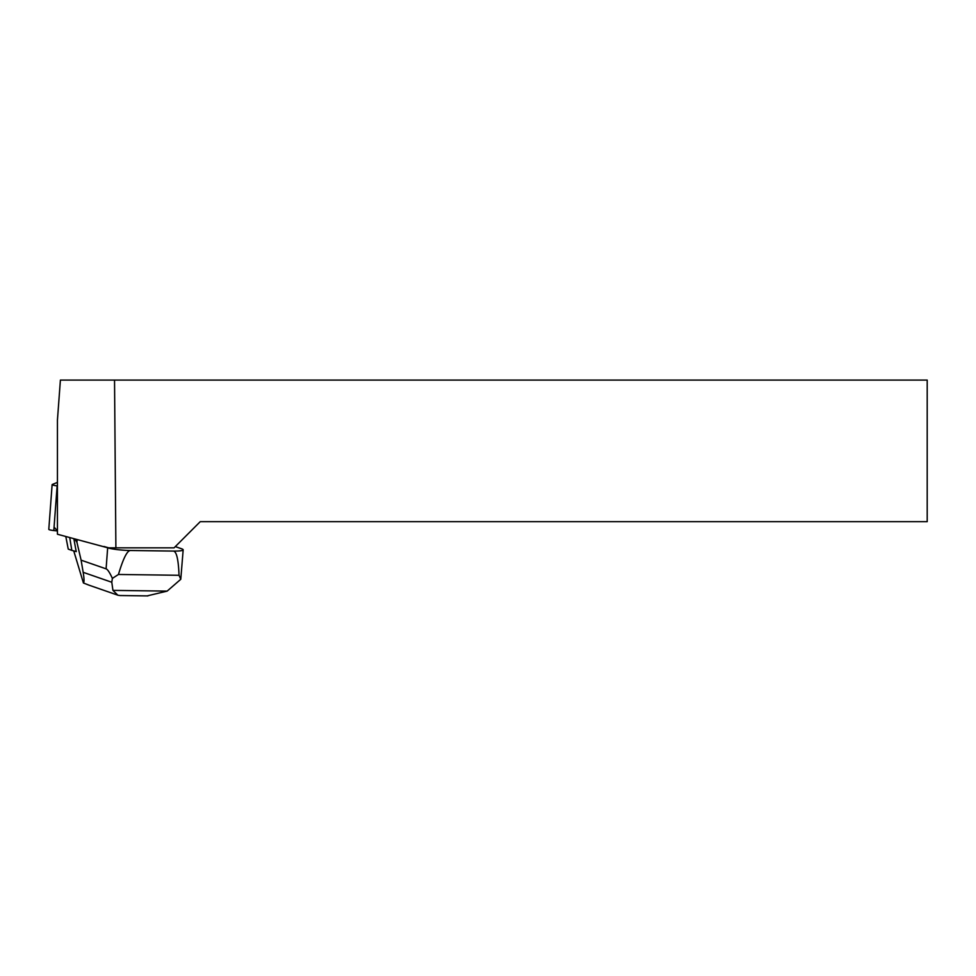 <?xml version="1.0" encoding="UTF-8"?>
<svg xmlns="http://www.w3.org/2000/svg" width="976" height="976" viewBox="0 0 976 976"><rect width="100%" height="100%" fill="white"/><g stroke="black" fill="none" stroke-linecap="round" stroke-linejoin="round"><path stroke-width="1.46" d="M57.438 482.388L52.35 484.45A6.783 0.866 4.3 0 0 52.118 484.645A6.783 0.866 4.3 0 0 57.133 485.853L57.438 485.889M54.07 527.101L57.438 530.944L53.814 530.554A6.783 0.866 -175.7 0 1 48.8 529.346L52.118 484.645M103.956 546.487L108.714 547.829L174.082 547.829L200.226 521.684L927.2 521.684L927.2 380.091L60.402 380.091L57.438 420.058L57.438 534.238L107.665 547.78A17.08 2.172 4.3 0 0 130.357 550.501L173.35 551.074A17.08 2.172 4.3 0 0 183.171 549.842A17.08 2.172 4.3 0 0 181.524 548.756L175.314 546.609M115.888 547.829L114.534 380.091M74.859 539.155L76.933 542.314L77.116 539.789M76.933 542.314L81.106 560.163L106.091 568.837C107.616 569.374 109.702 572.558 112.386 578.378L118.45 574.474L179.035 575.279L180.78 579.28L183.171 549.842M76.14 550.928L76.262 551.599A35.526 4.526 -175.7 0 1 76.213 551.599L73.871 538.874M73.737 550.903L83.424 582.989C84.29 582.184 84.204 578.622 83.167 572.314L81.106 560.163M112.386 578.378L111.789 582.257L112.935 590.382L167.152 591.114L180.78 579.28M118.45 574.474C123.147 558.675 127.112 550.696 130.357 550.501M173.35 551.074C176.534 551.342 178.425 559.419 179.035 575.279M89.316 585.283L83.424 582.989M167.152 591.114L147.108 595.897M120.097 595.531L117.876 595.226L112.935 590.382M69.747 537.703L71.821 550.366L68.247 549.122L65.819 536.605M71.821 550.366L76.213 551.599M57.133 485.853L53.814 530.554M106.091 568.837L107.665 547.78M83.167 572.314L111.789 582.257M117.889 595.201L89.048 585.185M147.913 595.909L119.804 595.531"/></g></svg>
